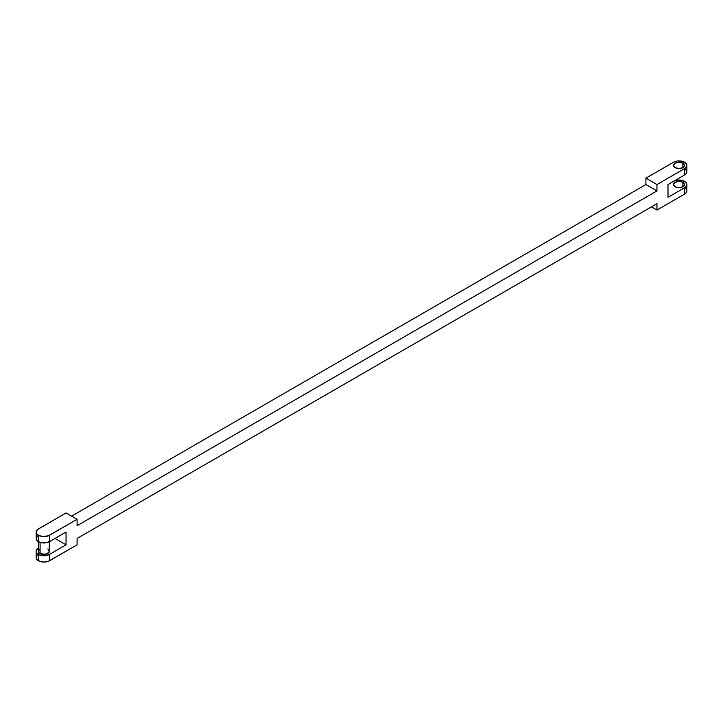 <?xml version="1.0" encoding="UTF-8"?>
<svg xmlns="http://www.w3.org/2000/svg" width="723" height="723" viewBox="0 0 723 723"><rect width="100%" height="100%" fill="white"/><g stroke="black" fill="none" stroke-linecap="round" stroke-linejoin="round"><path stroke-width="1.08" d="M682.91 163.181L682.91 167.646L679.042 168.576L675.174 167.646A5.468 3.154 180 0 1 673.574 165.413A5.468 3.154 180 0 1 676.945 162.503A5.468 3.154 180 0 1 682.91 163.181L684.509 165.413L682.91 167.646L682.91 163.181A5.468 3.154 180 0 1 684.509 165.413A5.468 3.154 180 0 1 681.129 168.332A5.468 3.154 180 0 1 675.174 167.646L673.574 165.413L675.174 163.181L679.042 162.259L682.91 163.181M682.91 182.313L682.91 186.778L679.042 187.7L675.174 186.778A5.468 3.154 180 0 1 673.574 184.546A5.468 3.154 180 0 1 676.945 181.627A5.468 3.154 180 0 1 682.91 182.313L684.509 184.546L682.91 186.778L682.91 182.313A5.468 3.154 180 0 1 684.509 184.546A5.468 3.154 180 0 1 681.129 187.465A5.468 3.154 180 0 1 675.174 186.778L673.574 184.546L675.174 182.313L679.042 181.392L682.91 182.313M39.413 549.453L38.491 551.206L40.09 553.438L40.09 542.367L40.09 553.438A5.468 3.154 0 0 0 46.055 554.125A5.468 3.154 0 0 0 49.426 551.206L47.826 548.974M55.002 538.454L66.046 544.826L55.002 538.454L49.426 541.672L55.002 538.454M66.046 532.074L66.046 544.826L66.046 532.074L49.48 541.644L49.48 535.264L77.099 519.322L77.099 525.702L656.954 190.926L77.099 525.702L77.099 519.322L48.296 535.824L42.44 536.502L38.436 535.264L36.746 533.8L36.15 532.074L37.469 529.57L66.046 512.95L77.099 519.322L66.046 512.95L38.436 528.893A7.808 4.51 180 0 0 36.15 532.074A7.808 4.51 180 0 0 38.436 535.264L38.436 541.644L40.967 542.621L45.486 542.874L49.48 541.644L66.046 532.074M645.901 184.546L656.954 190.926L656.954 184.546L684.564 168.604L684.564 174.984L667.998 184.546L667.998 197.298L684.564 187.736L684.564 194.107L656.954 210.05L656.954 203.678L77.099 538.454L656.954 203.678L656.954 210.05L651.432 206.868L656.954 210.05L684.564 194.107A7.808 4.51 0 0 0 686.85 190.926L686.254 192.652L684.564 194.107L684.564 187.736L686.254 186.272L686.85 184.546L685.531 182.042L682.033 180.379L677.514 180.126L674.704 180.795L667.998 184.546L673.52 181.356A7.808 4.51 180 0 1 684.564 181.356A7.808 4.51 180 0 1 686.85 184.546A7.808 4.51 180 0 1 684.564 187.736L667.998 197.298L667.998 184.546L684.564 174.984A7.808 4.51 0 0 0 686.85 171.794L686.254 173.52L684.564 174.984L684.564 168.604L686.696 166.299L686.254 163.687L682.033 161.247L677.514 160.994L673.52 162.232L645.901 178.165L673.52 162.232A7.808 4.51 180 0 1 684.564 162.232A7.808 4.51 180 0 1 686.85 165.413A7.808 4.51 180 0 1 684.564 168.604L656.954 184.546L645.901 178.165L645.901 184.546L645.901 178.165L656.954 184.546L656.954 190.926L645.901 184.546L71.568 516.132L645.901 184.546M77.099 538.454L77.099 544.835L49.48 560.768L49.48 554.396L66.046 544.826L49.48 554.396L45.486 555.625L40.967 555.372L36.746 552.932L36.304 550.33L38.436 548.016A7.808 4.51 180 0 0 36.15 551.206A7.808 4.51 180 0 0 38.436 554.396L38.436 560.768L43.958 562.096L48.296 561.337L77.099 544.835L77.099 538.454M37.469 555.074L36.304 556.701M36.15 557.587L36.746 559.313L38.436 560.768A7.808 4.51 0 0 0 49.48 560.768L49.48 554.396A7.808 4.51 180 0 1 38.436 554.396L38.436 560.768A7.808 4.51 0 0 1 36.15 557.587L36.15 551.206M37.469 535.951L36.15 538.454L36.746 540.18L38.436 541.644A7.808 4.51 0 0 0 49.48 541.644L49.48 535.264A7.808 4.51 180 0 1 38.436 535.264L38.436 541.644A7.808 4.51 0 0 1 36.15 538.454L36.15 532.074M38.491 541.672L38.491 551.206A5.468 3.154 0 0 0 40.09 553.438L45.025 554.306L49.01 552.417L49.426 541.672M685.531 188.423L686.696 190.041M685.531 169.29L686.85 171.794L686.85 165.413M686.85 190.926L686.85 184.546"/></g></svg>
